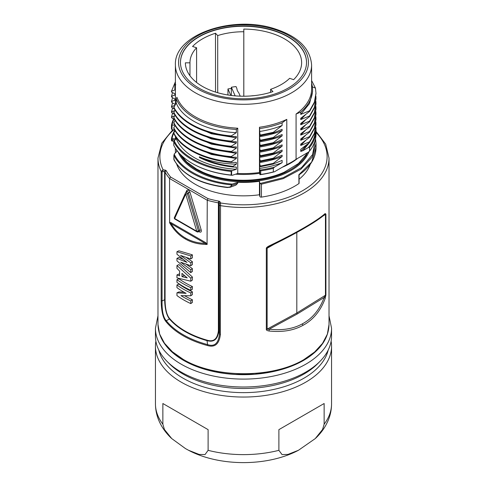 <?xml version="1.0" encoding="UTF-8"?>
<svg xmlns="http://www.w3.org/2000/svg" width="487" height="487" viewBox="0 0 487 487"><rect width="100%" height="100%" fill="white"/><g stroke="black" fill="none" stroke-linecap="round" stroke-linejoin="round"><path stroke-width="0.73" d="M183.684 360.21A1.899 1.096 -60 0 1 183.422 360.124C197.905 368.318 215.163 373.06 235.197 374.351L254.713 374.205L273.651 371.49C284.998 369.018 294.988 365.317 303.626 360.392L307.352 358.079C321.493 348.552 328.713 337.327 329.023 324.397L327.38 334.106L322.51 343.42L314.608 352.016L303.973 359.552C272.483 378.539 214.493 378.381 183.027 359.254L172.392 351.778L164.49 343.262L159.62 334.027L157.977 324.403C158.403 338.453 166.883 350.36 183.422 360.124L183.422 360.124A1.899 1.096 -60 0 1 183.027 359.254M220.38 334.636C219.162 344.072 214.858 347.706 207.462 345.533A1.266 0.438 -75 0 1 207.62 344.607L207.005 340.638A82.54 47.653 180 0 1 169.464 318.967L166.28 320.744C163.267 317.433 161.861 310.834 162.055 300.954L162.055 171.948L162.768 171.54L164.63 171.826A0.633 0.365 180 0 1 165.069 172.069A82.352 47.549 0 0 0 169.549 178.498L170.596 177.031L207.998 198.623A81.085 46.813 0 0 0 218.773 201.119A1.899 1.096 180 0 1 220.033 201.88L220.532 202.957L220.38 334.636A1.266 0.731 180 0 1 219.497 334.119C218.389 343.451 214.432 346.945 207.62 344.607A85.152 49.163 0 0 1 166.28 320.744A1.266 0.937 -38.8 0 0 165.945 321.566C162.883 317.767 161.294 310.73 161.16 300.449A1.266 0.731 0 0 0 162.055 300.954L164.63 299.73L164.63 171.826L164.959 170.085A1.899 1.096 180 0 1 166.274 170.809A81.085 46.813 0 0 0 170.596 177.031M302.78 325.438C293.472 330.551 282.192 332.402 268.952 330.996C267.046 330.63 266.17 330.083 266.328 329.364L266.328 248.528C266.158 247.895 267.034 247.055 268.952 246.008C282.381 239.561 293.777 233.644 303.139 228.263C313.184 222.516 320.519 217.616 325.146 213.562L325.919 214.122L325.919 294.958L325.146 298.555C320.458 311.077 313.007 320.044 302.78 325.438A1.899 1.09 -118.3 0 0 302.281 323.892C293.204 328.883 282.18 330.649 269.201 329.194L266.328 329.364M207.998 198.623L207.255 200.26L207.066 244.456C198.72 244.413 191.452 242.575 185.267 238.947C179.027 235.398 173.816 230.034 169.646 222.851L169.549 178.498L207.255 200.26A82.352 47.549 0 0 0 218.389 202.854L218.389 330.752C217.409 339.043 213.641 342.178 207.091 340.176A82.352 47.549 180 0 1 169.634 318.553A0.633 0.463 -40.5 0 1 169.464 318.967C166.505 315.217 164.892 308.807 164.63 299.73A0.633 0.365 0 0 1 165.069 299.974L165.069 172.069A1.266 0.986 151 0 1 166.274 170.809M161.16 300.449L161.16 171.436L163.096 169.799L162.768 171.54M316.033 132.513A83.624 48.28 0 0 1 309.348 186.29A83.624 48.28 0 0 1 220.532 202.957A1.266 0.998 155.1 0 0 219.308 204.181L219.497 334.119L218.809 331.008C217.799 339.336 213.866 342.544 207.005 340.638L207.091 340.176M169.634 318.553C166.718 315.126 165.196 308.935 165.069 299.974M186.43 257.611L192.377 261.708L190.801 262.858L180.561 255.425L190.801 258.926L190.801 255.979L192.377 254.835L178.936 250.811L176.951 251.718L190.801 255.979M186.436 264.392L192.377 268.641L190.801 269.786L180.707 262.207L190.801 265.738L192.377 264.593L192.377 261.708M182.558 259.084L178.936 257.465L176.951 258.372L176.951 260.886L190.801 272.617L192.377 271.472L192.377 268.641M190.801 258.926L192.377 257.781L192.377 254.835M176.951 274.942L179.6 275.867L179.6 271.095L176.951 268.343L176.951 265.5L178.936 264.587L192.377 277.024L192.377 280.055L190.801 281.206L176.951 277.882L176.951 274.942L178.936 274.035L179.6 274.272M190.801 290.355A84.89 49.01 0 0 1 176.951 282.357L176.951 279.672L178.936 278.765A82.352 47.549 0 0 0 192.377 286.52L190.801 287.671L190.801 290.355L192.377 289.211L192.377 286.52M184.743 295.798A82.352 47.549 0 0 0 192.377 299.755L190.801 300.905A84.89 49.01 0 0 1 180.975 295.633L190.801 295.786L190.801 292.973L192.377 291.823A82.352 47.549 0 0 1 178.936 284.067L176.951 284.974A84.89 49.01 0 0 0 190.801 292.973M184.068 292.23L178.936 291.92L176.951 292.827L176.951 295.591A84.89 49.01 0 0 0 190.801 303.59L192.377 302.445L192.377 299.755M190.801 295.786L192.377 294.635L192.377 291.823M169.646 222.851C169.604 222.462 170.066 222.736 171.034 223.667L205.246 243.415C197.759 243.159 191.184 241.375 185.529 238.064C179.825 234.801 174.991 230.004 171.034 223.667A1.266 0.731 120 0 0 171.296 222.784L205.508 242.532L207.255 244.06M205.508 242.532A1.266 0.731 120 0 1 205.246 243.415L207.066 244.456M169.549 222.297L171.296 222.784M198.982 231.611L199.579 231.952C201.003 232.5 201.551 231.867 201.228 230.053A1.266 0.396 -16.6 0 0 199.585 230.442L188.408 192.84C188.019 191.531 187.471 191.214 186.758 191.89M201.228 230.053L190.052 192.45C188.95 190.119 187.848 189.486 186.752 190.545A1.266 0.956 -155.7 0 1 187.014 191.586L187.014 191.586A1.266 0.956 -155.7 0 1 186.99 191.628M298.945 183.538L298.866 174.742L311.631 162.11L316.033 147.628C315.832 157.971 310.189 167.041 299.091 174.839L299.091 183.301A0.633 0.365 0 0 1 298.945 183.538A72.533 41.876 180 0 1 261.428 197.113A1.266 0.731 180 0 1 259.857 196.498L259.461 194.757A68.101 39.319 180 0 1 176.738 164.283M310.292 164.204A68.101 39.319 180 0 1 299.091 179.24M316.033 147.628L316.033 143.622M315.533 138.692L316.033 143.604L312.118 157.185L300.777 169.293L283.251 178.632L261.428 184.183L261.428 197.113M259.461 194.757L259.461 181.31L259.857 183.051A1.266 0.731 0 0 0 260.204 183.465L261.428 184.183M227.66 187.446L230.126 187.27L235.818 185.176L237.753 183.252L237.753 182.266A68.101 39.319 0 0 0 259.461 181.31M176.337 149.594A68.101 39.319 0 0 0 176.915 151.335L174.169 154.087C181.103 169.433 204.917 181.809 232.275 184.092L231.185 184.871A72.533 41.876 180 0 1 173.877 155.347L173.902 159.456M175.399 138.801L171.473 138.655A72.533 41.876 180 0 1 174.784 130.199M260.204 183.465L283.239 177.682L301.49 167.631L312.599 154.562L315.211 140.073M237.753 182.266L232.275 184.092M174.973 130.516A71.899 41.511 0 0 0 173.962 132.525M173.816 132.86A71.899 41.511 0 0 0 172.033 138.545L172.021 139.702L174.882 139.921M309.026 151.554A67.151 38.771 180 0 1 262.225 180.318A67.151 38.771 180 0 1 196.018 170.499A67.151 38.771 180 0 1 178.108 151.895M173.822 159.036L174.169 154.087M231.185 184.871L231.185 185.559C231.355 186.564 230.126 187.136 227.496 187.282C200.723 184.226 182.905 175.077 174.048 159.839L173.993 158.409M227.496 187.282L230.126 187.27L231.611 185.517L231.611 184.713M173.877 159.359L174.09 160.022C183.045 175.369 200.875 184.549 227.575 187.556M174.048 159.839L174.65 160.247L174.048 159.839M171.473 138.655L172.027 138.545M172.422 140.554C172.167 141.407 172.033 141.12 172.021 139.702A0.633 0.365 0 0 1 171.467 139.337L171.467 138.698M306.749 154.452A66.518 38.406 180 0 1 196.468 169.726A66.518 38.406 180 0 1 180.251 154.452M307.985 152.407L298.494 163.529L284.231 172.197A66.518 38.406 180 0 1 202.769 172.197A66.518 38.406 180 0 1 196.468 168.995M297.587 158.415A66.518 38.406 180 0 1 282.223 167.285M259.644 173.311A66.518 38.406 180 0 1 235.598 174.188M315.868 127.302A72.533 41.876 180 0 1 316.033 130.157A72.533 41.876 180 0 1 309.622 147.372L309.622 150.994L308.387 152.175L296.072 159.286L296.072 114.025A68.101 39.319 0 0 0 311.601 89.036L311.601 64.984C310.329 48.341 297.959 36.257 274.485 28.721C232.354 14.823 173.804 34.632 175.399 64.984A68.101 39.319 0 0 0 195.348 92.786A68.101 39.319 0 0 0 269.561 101.308A68.101 39.319 0 0 0 311.601 64.984M259.955 169.957L260.728 170.834L260.728 174.456L259.955 174.717L259.461 172.514L259.461 127.253A68.101 39.319 0 0 0 286.794 119.382L286.794 164.643A68.101 39.319 0 0 0 296.072 159.286M286.794 164.643L274.473 171.759A71.899 41.511 0 0 1 259.967 174.699L259.589 166.402L260.722 166.664L273.28 164.009L273.28 163.364L282.119 156.51L282.119 155.213L273.28 158.841L273.28 158.196L282.119 151.335L282.119 150.039L273.28 153.667L273.28 153.021L282.119 146.161L282.119 144.87L273.28 148.492L273.28 147.847L282.119 140.993L282.119 139.696L273.28 143.324L273.28 142.673L282.119 135.818L282.119 134.522L273.28 138.15L273.28 137.504L282.119 130.644L282.119 129.353L273.28 132.975L273.28 132.33L282.119 125.469L282.119 122.858A69.051 39.867 180 0 1 259.589 128.58M237.753 128.209L236.335 129.463A69.051 39.867 180 0 1 176.215 98.764L176.915 97.284A68.101 39.319 180 0 0 195.348 116.837A68.101 39.319 180 0 0 237.753 128.209L237.753 173.469A68.101 39.319 0 0 0 259.461 172.514M237.753 173.469L232.275 175.296A71.899 41.511 180 0 1 192.657 163.644L192.207 163.388A72.533 41.876 0 0 0 231.185 175.046L231.185 171.424L232.275 170.639L236.335 169.287A69.051 39.867 180 0 1 176.215 138.588L176.215 137.571M175.405 139.398L175.509 136.543A68.101 39.319 0 0 0 175.874 138.929M174.638 129.95L172.027 129.749L171.473 128.83L171.473 125.281M174.857 125.153L172.027 125.098A71.899 41.511 0 0 1 173.914 119.193M174.857 119.979L174.857 120.709M174.857 119.711L172.075 118.177L171.527 116.917M172.562 113.276L171.527 116.837L174.857 115.833M174.857 114.804L174.857 115.535M174.857 114.536L172.075 113.002L171.527 111.742M172.562 108.102L171.527 111.669L174.857 110.659M174.857 109.636L174.857 110.36M174.857 109.368L172.075 107.834L171.527 106.568M172.562 102.927L171.527 106.495L174.857 105.484M171.521 101.363L172.075 102.66L174.857 104.194L174.857 105.192M172.562 97.753L171.527 101.32L174.857 100.316L174.857 99.019L172.075 97.485L171.527 96.225M172.562 92.585L171.527 96.152L174.857 95.142L174.857 93.851L171.454 91.976L171.454 91.331L174.857 89.967L174.857 85.481A69.051 39.867 180 0 1 175.399 83.216M175.801 84.781L174.857 85.481M171.467 125.25L171.473 128.83M198.927 36.665A63.03 36.391 0 0 0 180.47 62.439A63.03 36.391 0 0 0 219.412 96.024A63.03 36.391 0 0 0 288.073 88.129A63.03 36.391 0 0 0 306.53 62.439A63.03 36.391 0 0 0 267.655 28.782A63.03 36.391 0 0 0 198.927 36.665M309.622 150.994A72.533 41.876 0 0 0 316.033 133.773L316.033 130.157M311.601 83.216A69.051 39.867 180 0 1 312.551 89.809A69.051 39.867 180 0 1 300.741 112.107L300.741 114.408L309.58 110.78L309.58 111.426L300.741 118.286L300.741 119.577L309.58 115.955L309.58 116.6L300.741 123.455L300.741 124.751L309.58 121.123L309.58 121.774L300.741 128.629L300.741 129.926L309.58 126.297L309.58 126.943L300.741 133.803L300.741 135.094L309.58 131.472L309.58 132.117L300.741 138.978L300.741 140.268L309.58 136.64L309.58 137.291L300.741 144.146L300.741 145.443L309.58 141.814L309.58 142.46L300.741 149.32L300.747 151.42L307.388 144.249M309.58 151.019L309.58 147.305L308.387 147.518L302.865 150.714L300.747 151.42M300.741 112.107L296.072 114.025M309.519 142.514L302.865 150.714M308.387 147.518A71.899 41.511 0 0 0 315.393 130.346M309.58 142.46L314.358 133.888L315.978 124.629M305.519 140.554L300.741 145.443M309.58 141.814L314.358 133.243L315.978 124.27L315.88 122.006M309.58 137.291L314.358 128.714L315.978 119.455M305.519 135.386L300.741 140.268M309.58 136.64L314.358 128.069L315.978 119.102L315.88 116.837M309.58 132.117L314.358 123.54L315.978 114.287M305.519 130.212L300.741 135.094M309.58 131.472L314.358 122.894L315.978 113.928L315.88 111.663M309.58 126.943L314.358 118.371L315.978 109.112M305.519 125.037L300.741 129.926M309.58 126.297L314.358 117.726L315.978 108.753L315.88 106.489M309.58 121.774L314.358 113.197L315.978 103.938M305.519 119.869L300.741 124.751M309.58 121.123L314.358 112.552L315.978 103.585L315.88 101.32M309.58 116.6L314.358 108.023L315.978 98.764M305.519 114.695L300.741 119.577M309.58 115.955L314.358 107.377L315.978 98.411L315.88 96.146M312.551 89.809L312.551 91.623L309.531 103.524L300.741 114.408M309.58 111.426L314.358 102.848L315.978 93.638M309.58 110.78L314.358 102.203L315.978 93.236L315.454 88.098L311.601 80.562M312.362 86.85L315.454 88.098M260.728 174.456A72.533 41.876 0 0 0 273.323 171.948L274.473 171.759M273.28 164.009L282.119 160.387L282.119 162.688L274.473 167.102L273.323 168.332A72.533 41.876 180 0 1 260.728 170.834M286.794 119.382L282.119 122.858M259.577 128.55L259.461 127.253M259.577 128.568L259.942 134.351L259.589 136.658L259.942 139.519L260.722 140.153L273.28 137.504M260.722 140.153L260.722 140.798L259.589 140.542L259.942 144.694L260.722 145.327L273.28 142.673M260.722 145.327L260.722 145.972L259.589 145.71L259.942 149.868L260.722 150.495L273.28 147.847M260.722 150.495L260.722 151.14L259.589 150.885L259.942 155.036L260.722 155.67L273.28 153.021M260.722 155.67L260.722 156.315L259.589 156.059L259.942 160.211L260.722 160.844L273.28 158.196M260.722 160.844L260.722 161.489L259.589 161.234L259.942 165.385L260.722 166.012L273.28 163.364M282.119 125.469C275.204 128.258 267.692 130.26 259.589 131.49M259.942 134.351L260.722 134.978L273.28 132.33M260.722 134.978L260.722 135.623L259.942 135.654M260.722 135.623L273.28 132.975M282.119 130.644C275.204 133.432 267.692 135.435 259.589 136.658M260.722 140.798L273.28 138.15M282.119 135.818C275.204 138.6 267.692 140.609 259.589 141.833M260.722 145.972L273.28 143.324M282.119 140.993C275.204 143.775 267.692 145.777 259.589 147.007M260.722 151.14L273.28 148.492M282.119 146.161C275.204 148.949 267.692 150.952 259.589 152.181M260.722 156.315L273.28 153.667M282.119 151.335C275.204 154.117 267.692 156.126 259.589 157.35M260.722 161.489L273.28 158.841M282.119 156.51C275.204 159.292 267.692 161.294 259.589 162.524M260.722 166.012L260.722 166.664M282.119 162.688A69.051 39.867 180 0 1 259.589 168.405M274.473 167.102A71.899 41.511 180 0 1 259.967 170.048M273.323 168.332L273.323 171.948M199.378 156.802C208.844 161.721 220.027 164.91 232.932 166.365L236.335 164.18C222.48 163.827 210.159 161.367 199.378 156.802L199.378 157.447C208.844 162.366 220.027 165.556 232.932 167.011L236.335 167.065L236.335 169.287M175.077 130.686L173.896 132.634L173.835 133.651C181.073 148.511 204.357 160.241 231.258 162.421L236.335 162.39L236.335 164.18M173.896 132.634L173.835 133.006C181.073 147.865 204.357 159.596 231.258 161.775L236.335 158.512L211.388 154.464L191.014 145.394M175.077 125.518L173.896 127.466L173.835 128.483C181.073 143.342 204.357 155.073 231.258 157.252L236.335 157.222L236.335 158.512M173.896 127.466L173.835 127.831C181.073 142.691 204.357 154.422 231.258 156.601L236.335 153.338L211.388 149.296L191.014 140.219M175.077 120.344L173.835 122.663C181.073 137.523 204.357 149.253 231.258 151.433L231.684 151.317L231.684 152.096L236.335 152.047L236.335 153.338M231.684 151.317L236.335 148.17L211.388 144.122L191.014 135.045M175.077 115.169L173.896 117.117L173.835 118.134C181.073 132.994 204.357 144.724 231.258 146.904L236.335 146.873L236.335 148.17M173.896 117.117L173.835 117.489C181.073 132.348 204.357 144.079 231.258 146.258L236.335 142.995L211.388 138.947L191.014 129.877M175.077 109.995L173.835 112.314C181.073 127.174 204.357 138.905 231.258 141.084L231.684 140.968L231.684 141.754L236.335 141.699L236.335 142.995M231.684 140.968L236.335 137.821L211.388 133.779L191.014 124.702M176.215 98.764L176.215 102.97L173.762 107.645C180.921 122.572 204.26 134.375 231.258 136.561L236.335 136.53L236.335 137.821M173.762 107C180.921 121.92 204.26 133.73 231.258 135.916L236.335 132.647C207.663 131.502 182.278 118.883 176.215 102.97M236.335 129.463L236.335 132.647M231.185 175.046L232.275 175.296M231.185 171.424A72.533 41.876 180 0 1 173.798 141.747L173.798 145.363A72.533 41.876 0 0 0 192.207 163.388M173.859 141.303L176.215 138.588M231.258 136.561L231.258 135.916M173.896 111.949L173.835 112.966C181.073 127.819 204.357 139.556 231.258 141.735L231.258 141.084M231.684 141.754L231.258 141.735M231.258 146.904L231.258 146.258M173.896 122.292L173.835 123.308C181.073 138.168 204.357 149.899 231.258 152.078L231.258 151.433M231.684 152.096L231.258 152.078M231.258 162.421L231.258 161.775M232.932 167.011L232.932 166.365M174.169 140.633C181.103 155.98 204.917 168.362 232.275 170.639M306.53 62.567A63.03 36.391 180 0 0 267.552 29.019A63.03 36.391 180 0 0 198.927 36.921A63.03 36.391 0 0 0 180.47 62.567M192.566 46.484A58.13 33.56 180 0 1 215.485 33.244L217.707 35.575A53.527 30.906 180 0 1 243.786 31.746L243.81 29.092A58.13 33.56 180 0 1 301.63 62.695A58.13 33.56 180 0 1 293.618 79.661L289.649 78.316A53.527 30.906 180 0 1 270.62 89.298L272.951 91.586A58.13 33.56 0 0 1 214.767 91.83A58.13 33.56 0 0 1 185.37 62.835L189.973 62.823A53.527 30.906 180 0 1 189.973 62.653A53.527 30.906 180 0 1 196.596 47.763L192.566 46.484M215.485 33.244L215.546 92.08M227.946 94.989L227.971 88.938L230.814 95.409M231.331 95.47L231.368 87.258L235.154 95.866M231.362 88.415A53.527 30.906 0 0 0 227.971 88.938M217.707 92.731L217.707 35.575M243.786 96.213L243.786 31.746M240.237 96.164L238.685 92.633A17.422 10.057 180 0 1 236.889 88.537L236.018 86.57A39.91 23.041 0 0 0 231.368 87.258M270.62 92.305A39.91 23.041 0 0 0 270.303 92.134A17.422 10.057 180 0 1 269.993 92.53M243.81 29.092L243.81 96.213M189.973 75.741L189.973 62.823M196.596 82.48L196.596 47.763M315.259 438.586C321.036 433.229 325.383 427.075 328.299 420.123C330.448 414.869 331.537 409.421 331.556 403.778A88.056 50.837 180 0 1 324.135 424.207L322.552 429.54L315.259 438.586L298.464 450.274L287.975 454.408L282.052 454.596L278.887 450.335L278.887 429.644L324.135 403.516L278.887 429.644M208.113 450.335L205.021 454.578L199.128 454.432L188.536 450.274L185.492 448.6L171.741 438.586L164.423 429.491L162.865 424.207L162.865 403.516L208.113 429.644L208.113 450.335A88.056 50.837 180 0 0 278.887 450.335M162.865 403.516L208.113 429.644M324.135 424.207L324.135 403.516M155.877 341.192A88.056 50.837 0 0 0 155.444 346.214A88.056 50.837 0 0 0 181.237 382.161A88.056 50.837 0 0 0 305.763 382.161A88.056 50.837 0 0 0 331.556 346.214A88.056 50.837 0 0 0 331.123 341.192M158.792 350.05A85.523 49.376 0 0 0 216.295 390.069A85.523 49.376 0 0 0 303.973 378.174A85.523 49.376 180 0 0 328.208 350.05M320.008 361.342L317.804 363.57A85.523 49.376 180 0 1 303.973 374.034A85.523 49.376 0 0 1 169.196 363.57L166.992 361.342A88.056 50.837 0 0 0 181.237 372.117A88.056 50.837 0 0 0 305.763 372.117A88.056 50.837 0 0 0 320.008 361.342A88.056 50.837 0 0 0 331.556 336.17L331.556 328.262A88.056 50.837 180 0 1 277.2 375.227A88.056 50.837 180 0 1 181.237 364.209A88.056 50.837 180 0 1 155.444 328.262L155.444 336.17A88.056 50.837 0 0 0 166.992 361.342M270.62 92.341L270.62 89.298M175.399 81.786L171.454 91.331M171.527 96.152L172.075 96.256L172.075 97.485M171.521 96.189L171.527 96.797M171.527 101.32L172.075 101.424L172.075 102.66M171.527 101.966L171.527 101.399M171.527 106.495L172.075 106.598L172.075 107.834M171.521 106.537L171.527 107.14M171.527 111.669L172.075 111.773L172.075 113.002M171.521 111.706L171.527 112.314M171.527 116.837L172.075 116.947L172.075 118.177M171.521 116.88L171.527 117.483M171.473 125.208A72.533 41.876 180 0 1 173.579 119.011M190.052 192.45A1.266 0.396 -16.6 0 0 188.408 192.84L187.355 193.729A1.266 0.548 -130.1 0 0 185.797 192.633A1.266 0.548 -130.1 0 0 185.705 192.773A1.266 0.956 -155.7 0 0 185.456 193.077L174.419 217.476A1.266 1.266 0 0 0 174.943 219.095L197.016 231.836A1.266 1.266 0 0 0 198.069 231.934A1.266 0.694 -109.5 0 0 198.392 230.868L199.585 230.442L199.317 231.374M199.579 231.952A1.266 0.731 120 0 0 199.42 231.453M197.016 231.836A1.266 0.731 120 0 1 196.754 231.258L185.717 194.118L174.681 218.511L196.754 231.258A1.266 0.396 -16.6 0 0 198.392 230.868L187.355 193.729A1.266 0.396 -16.6 0 1 185.717 194.118A1.266 0.956 -155.7 0 1 185.456 193.077A1.266 1.266 0 0 1 185.797 192.633L187.014 191.586M174.419 217.476A1.266 0.956 -155.7 0 0 174.681 218.511A1.266 0.731 120 0 0 174.943 219.095M190.801 265.738L190.801 262.858M190.801 272.617L190.801 269.786M176.951 258.372L186.99 262.377L176.951 254.232L176.951 251.718M192.377 277.024L190.801 278.168L176.951 265.5M190.801 281.206L190.801 278.168M181.968 276.604L187.221 277.894L181.968 273.365L181.968 276.604L183.806 275.599L183.806 275.021M183.806 275.599L184.756 275.849M176.951 279.672A84.89 49.01 0 0 0 190.801 287.671M190.801 303.59L190.801 300.905M176.951 292.827L186.113 293.351A84.89 49.01 0 0 1 176.951 287.659L176.951 284.974M324.153 214.937L325.456 214.59L325.456 295.432L324.153 297.466C319.551 309.829 312.258 318.638 302.281 323.892M296.808 232.469L296.808 313.007L297.155 314.03L324.153 297.466A1.899 1.029 19.5 0 1 325.146 298.555M274.071 244.291L267.138 248.26L267.138 329.096L296.808 313.007L325.919 294.958M322.838 216.112L325.919 214.122M297.155 314.03L269.201 329.194A1.899 0.804 97.1 0 1 268.952 330.996M303.139 228.263A1.899 1.071 -119.8 0 1 302.756 229.127L302.756 229.127A1.899 1.071 -119.8 0 1 302.628 229.182C293.478 234.442 282.338 240.268 269.201 246.659L266.328 248.528M324.494 214.724L324.586 214.664C320.391 218.34 313.117 223.156 302.756 229.127C292.79 234.819 281.608 240.663 269.214 246.666L268.952 246.002M324.586 214.664L324.586 214.664A1.899 1.765 -131.2 0 0 325.146 213.562M329.023 324.427L329.023 158.086A85.523 49.376 180 0 1 220.38 205.624A1.266 0.731 180 0 1 219.497 205.106M207.462 345.533A85.523 49.376 180 0 1 183.027 335.671A85.523 49.376 180 0 1 165.945 321.566M162.055 171.948A1.266 0.731 -0 0 1 161.16 171.436A85.523 49.376 180 0 1 157.977 158.086L157.977 324.427M173.774 129.883A83.624 48.28 0 0 0 163.096 169.799L164.959 170.085M218.389 330.752A0.633 0.365 180 0 1 218.809 331.008L218.809 203.103L219.308 204.181M185.267 238.947A1.266 0.731 -60 0 1 185.529 238.064M186.752 190.545L185.821 192.608M220.033 201.88A1.266 0.998 155.1 0 0 218.809 203.103A0.633 0.365 180 0 0 218.389 202.854A1.266 0.317 100.5 0 1 218.773 201.119M259.857 183.051L259.857 196.498M173.914 141.181L172.185 141.047C171.613 141.029 171.375 140.457 171.467 139.337A0.633 0.365 0 0 1 171.473 139.294L171.473 138.728M237.753 183.252L231.611 185.517A0.633 0.365 0 0 1 231.185 185.559M172.027 129.749L172.027 125.098M273.566 29.171A64.935 37.487 0 0 0 191.166 40.208A64.935 37.487 0 0 0 197.588 88.902A64.935 37.487 0 0 0 295.834 84.586A64.935 37.487 0 0 0 273.566 29.171M259.942 139.519L259.942 140.828M259.942 144.694L259.942 146.003M259.942 149.868L259.942 151.171M259.942 155.036L259.942 156.345M259.942 160.211L259.942 161.52M259.942 165.385L259.942 166.688M231.611 175.119L231.611 171.26M233.376 167.041L233.376 166.244M231.684 162.445L231.684 161.66M231.684 157.271L231.684 156.485M231.684 146.928L231.684 146.143M231.684 136.579L231.684 135.8M231.258 157.252L231.258 156.601M253.91 95.671A10.744 6.203 0 0 0 251.335 95.909M162.865 424.207A88.056 50.837 180 0 1 155.444 403.778L155.444 346.214M273.651 371.49A84.89 49.01 180 0 1 183.477 360.331A84.89 49.01 180 0 1 165.793 345.405M303.626 360.392L303.973 359.552M329.023 158.086L325.687 144.146L316.033 131.417M172.751 129.804L161.781 143.215L157.977 158.086M175.399 148.194L175.399 152.851M202.769 172.197L196.328 168.922L186.807 162.049L179.904 153.916M175.399 64.984L175.399 104.297M315.978 124.27L315.978 124.922M315.978 119.102L315.978 119.747M315.978 113.928L315.978 114.573M315.978 108.753L315.978 109.405M315.978 103.585L315.978 104.23M315.978 98.411L315.978 99.056M315.978 93.881L315.978 93.236M173.774 141.626L173.774 145.284M173.81 112.205L173.81 112.874M173.81 117.379L173.81 118.049M173.81 122.554L173.81 123.223M173.81 127.722L173.81 128.391M173.81 132.896L173.81 133.566M254.908 95.562L250.275 95.988M298.464 450.274C267.454 466.723 219.546 466.723 188.536 450.274M331.556 403.778L331.556 346.214M171.741 438.586C167.479 434.617 163.967 430.198 161.209 425.315C157.429 418.589 155.505 411.412 155.444 403.778M157.977 315.734L155.444 328.262M331.556 328.262L329.023 315.734M198.069 231.934L199.384 231.465"/></g></svg>
